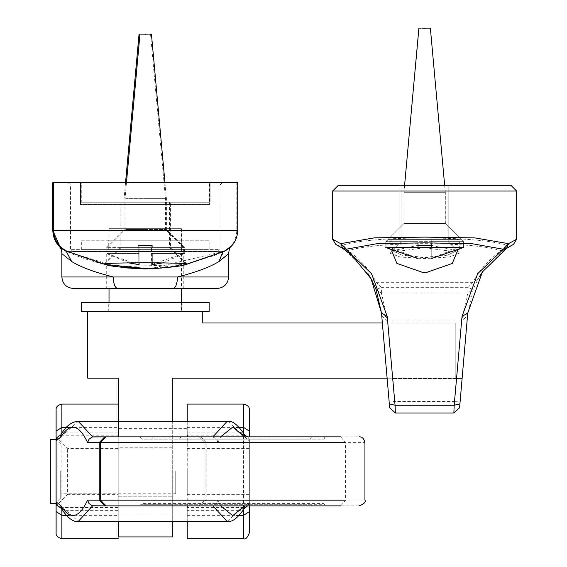 <?xml version="1.0" encoding="UTF-8"?>
<svg xmlns="http://www.w3.org/2000/svg" width="567" height="567" viewBox="0 0 567 567"><rect width="100%" height="100%" fill="white"/><g stroke="black" fill="none" stroke-linecap="round" stroke-linejoin="round"><path stroke-width="0.43" stroke-dasharray="2.83 2.13" d="M118.22 448.362L67.615 448.362L56.112 436.859L56.112 505.87L56.112 436.859L56.112 505.87L67.615 494.367L67.615 448.362L67.615 494.367L118.22 494.367L118.22 448.362L118.22 494.367M61.25 434.159L62.001 433.245L66.211 432.097L61.86 435.123C57.763 436.136 55.842 438.057 56.112 440.885L56.112 440.828M56.112 511.59L56.112 431.14M56.112 501.894L56.112 501.845C58.11 506.841 60.024 508.762 61.86 507.593L66.211 510.633L78.296 521.399M200.725 436.859L206.197 442.607L217.863 442.607L217.218 440.396L215.829 438.525L212.838 436.959L199.308 436.859L205.063 442.607L199.308 436.859L359.187 436.859M187.23 421.331L187.23 432.097L187.23 428.673L118.22 428.673L118.22 435.13L60.513 435.279M247.736 436.859L248.92 438.681L249.338 440.828L249.338 505.87L249.338 501.845L248.92 504.049L247.736 505.87M244.944 507.451L243.59 507.607L243.59 509.62L243.59 433.11L243.59 435.13L244.937 435.279M227.19 521.399L239.239 510.633L243.449 509.485L244.2 508.571M220.655 505.87L217.863 500.115L216.466 503.51L212.88 505.87M61.25 508.571L62.001 509.485L66.211 510.633L118.22 510.633L118.22 514.056L187.23 514.056L187.23 507.593L187.23 538.65M106.142 436.859L100.394 442.607L100.394 500.115L106.142 505.87M359.187 505.87L199.308 505.87L205.063 500.115L364.935 500.115M200.725 505.87L199.308 505.87L205.063 500.115L205.063 442.607L205.063 500.115L206.197 500.115L200.725 505.87L212.838 505.771M60.513 507.451L118.22 507.593L118.22 515.346L118.22 404.08M187.23 521.399L187.23 510.633L239.239 510.633L243.59 507.607C245.426 508.762 247.347 506.841 249.338 501.845L244.71 505.658M249.338 501.894L249.338 440.828M249.338 409.828L249.338 431.14M249.338 511.59L249.338 532.902M78.26 421.331L66.211 432.097L118.22 432.097L118.22 427.383L69.096 427.383M244.738 436.859L249.338 440.885C249.608 438.057 247.694 436.136 243.59 435.13L239.239 432.097L243.449 433.245L244.2 434.159M217.863 442.607L220.655 436.859M243.59 435.13L187.23 435.13L187.23 432.097L239.239 432.097L228.111 421.394M187.23 505.87L187.23 436.859M187.23 435.13L187.23 404.08M152.154 439.156L152.154 436.859L140.651 436.859L140.651 438.007L141.8 439.156L179.3 439.156L180.434 438.007L180.434 436.859L311.226 436.859L211.767 436.859M211.767 505.87L93.69 505.87M169.108 505.87L325.827 505.87L323.53 503.567L141.8 503.567L139.496 505.87L169.108 505.87L169.108 504.722L324.678 504.722M311.226 504.722L140.651 504.722L141.8 503.567L310.248 503.567L312.211 505.87L139.496 505.87L140.651 504.722L169.108 504.722L169.108 503.567M249.338 471.361L249.338 494.367L249.338 471.361M187.23 471.361L187.23 494.367L187.23 471.361M118.22 428.673L118.22 514.056M187.23 428.673L187.23 514.056M118.22 538.65L118.22 515.346L69.096 515.346M140.651 436.859L140.651 438.007L141.8 439.156L323.53 439.156L324.678 438.007L311.226 438.007L310.248 439.156L179.3 439.156M169.108 439.156L169.108 438.007L140.651 438.007L311.226 438.007L311.226 436.859L324.678 436.859L324.678 438.007M180.434 436.859L169.108 436.859L169.108 438.007L311.226 438.007M152.154 436.859L169.108 436.859M61.86 276.98L112.975 276.98C113.244 283.968 114.725 287.802 117.426 288.483L73.363 288.483M66.459 251.174C56.601 244.228 56.544 244.228 66.304 251.174L71.541 261.564C80.883 267.22 94.689 272.351 112.968 276.98L177.251 276.98C176.975 283.918 175.501 287.752 172.843 288.483L117.426 288.483M217.14 288.483L172.843 288.483M237.715 182.666L236.815 182.666L236.815 230.386C236.404 239.827 232.023 246.758 223.674 251.174L65.935 251.174L117.213 266.802L184.998 264.527L224.043 251.174L218.827 261.564C209.45 267.241 195.594 272.373 177.244 276.958M71.541 261.564C58.656 251.146 58.699 251.146 71.676 261.564M218.961 261.564C231.846 251.146 231.797 251.146 218.827 261.564M106.716 288.483L183.779 288.483L106.716 288.483L106.716 264.853L125.647 267.879M169.519 202.221L169.519 247.651L120.062 247.651L169.519 247.651L185.976 264.109L185.558 264.364C196.253 262.486 103.059 262.181 103.605 264.109L104.045 264.364C108.602 266.228 122.21 267.752 144.869 268.928C167.52 267.752 181.086 266.228 185.558 264.364L224.043 251.174L231.315 245.858L222.824 251.989M61.555 248.013L66.027 250.961L59.018 245.653L66.318 251.181C69.939 252.684 79.352 258.183 104.711 264.449L132.168 268.474C150.9 269.651 168.512 268.34 184.998 264.527M224.567 251.174L149.511 268.886M145.471 268.928L172.574 266.901L183.779 264.853L145.216 268.928L117.993 266.908L106.716 264.853L106.716 251.677M210.038 184.97L209.733 182.666L209.903 184.97L220.01 184.97L210.038 184.97L210.038 204.524L80.599 204.524L80.911 202.221L210.109 202.221L210.109 182.666L81.287 182.666L81.287 202.221M80.599 204.524L80.762 182.666L80.904 203.355M80.904 183.8L80.464 184.97L80.464 204.524L209.903 204.524L209.216 202.221L209.216 182.666L81.287 182.666M80.911 202.221L210.109 202.221L210.109 182.666L209.216 182.666M120.984 202.221L170.44 202.221L120.984 202.221L170.44 202.221L120.984 202.221L120.984 247.651L170.44 247.651L120.984 247.651L104.526 264.109M209.733 202.221L209.726 183.8L210.038 204.524M120.062 202.221L169.519 202.221L120.062 202.221L169.519 202.221L120.062 202.221L120.062 247.651L103.605 264.109M145.379 251.677L72.789 251.677L217.714 251.677L145.379 251.677L217.714 251.677L220.01 249.381L70.485 249.381L220.01 249.381L220.01 184.97L222.314 182.666M183.779 251.677L106.716 251.677L183.779 251.677L106.716 251.677L183.779 251.677L183.779 288.483M80.464 204.524L80.769 183.8L80.769 203.355L80.762 202.221L209.584 202.221M209.216 202.221L80.762 202.221M236.815 182.666L52.788 182.666M80.394 182.666L80.394 202.221L80.394 182.666M65.935 251.174L104.045 264.364L65.935 251.174L60.258 247.354M423.521 272.706L425.732 272.706M391.769 250.933L418.014 245.369M431.239 245.369L457.484 250.933M424.626 241.655L448.206 241.655L424.626 241.655M424.626 185.296L401.046 185.296L424.626 185.296M424.626 247.736L390.365 252.329L389.947 253.173L400.104 257.021L424.626 258.609L449.149 257.021L459.305 253.173L458.88 252.329L424.626 247.736M511.023 245.66L504.453 249.813L513.546 244.334L516.643 239.231L516.643 191.044L510.888 185.296L338.364 185.296L332.609 191.044L332.609 239.231L342.957 245.079L344.8 249.813L335.707 244.334M368.103 273.84L344.8 249.813L348.067 250.763C359.995 259.055 369.45 269.573 376.438 282.309L472.807 282.309L477.861 279.375L473.218 289.397L467.853 287.653L472.807 282.309C479.802 269.573 489.257 259.055 501.185 250.763C473.176 241.301 376.077 241.301 348.067 250.763L342.957 245.079C372.838 235.617 476.415 235.617 506.288 245.079L501.185 250.763L504.453 249.813L506.288 245.079L516.643 239.231M371.612 279.744L376.438 282.309L381.4 287.653L376.034 289.397M389.664 407.772L389.168 402.024L394.901 401.528L395.397 413.031L453.855 413.031L454.351 401.528L460.078 402.024L459.582 407.772M456.336 378.522L392.917 378.522L394.901 401.528L454.351 401.528L456.336 378.522L462.105 378.522L460.078 402.024M504.453 249.813L482.623 271.628M479.491 276.512L477.861 279.375M467.761 312.963L462.027 318.158L467.853 293.004L473.218 289.397L467.52 315.691L461.779 321.014L387.467 321.014L381.726 315.691L381.492 312.963L387.226 318.158L387.467 321.014M376.254 289.893L381.4 293.004L387.226 318.158M389.168 402.024L381.726 315.691M467.52 315.691L462.105 378.522L392.917 378.522M109.02 228.678L181.483 228.678L109.02 228.678L181.483 228.678L109.02 228.678L109.02 288.483M87.743 311.489L202.759 311.489L145.251 311.489L181.766 311.489L181.766 302.36L108.729 302.36L108.729 311.489L181.766 311.489L87.743 311.489L87.743 378.196L118.22 378.196L118.22 496.196L118.22 436.859M109.02 311.489L181.483 311.489L109.02 311.489L181.483 311.489L109.02 311.489L109.02 302.36M118.22 496.196L172.276 496.196L118.22 496.196C118.22 549.87 118.22 549.87 118.22 496.196L118.22 521.399M172.276 421.331L172.276 521.399M382.356 322.992L455.797 322.992L455.797 378.196L387.119 378.196M172.276 471.361L172.276 494.941L172.276 471.361M118.22 471.361L118.22 494.941L118.22 471.361M172.276 496.196C172.276 549.87 172.276 549.87 172.276 496.196L172.276 378.196L455.797 378.196L455.797 322.992L202.759 322.992L202.759 311.489M138.228 245.412L138.235 253.463C138.192 268.212 138.157 268.212 138.121 253.463L138.121 245.412L151.453 245.412L151.346 253.463C151.382 268.212 151.424 268.212 151.46 253.463L151.453 245.412M138.235 253.463C138.192 268.212 138.157 268.212 138.121 253.463L138.235 253.463M138.121 245.412L151.354 245.412M151.346 253.463C151.382 268.212 151.424 268.212 151.46 253.463L151.346 253.463M144.798 34.353L139.957 34.353M152.325 245.412L152.325 247.651L152.325 245.412L139.099 245.412L152.325 245.412M152.325 253.463L184.53 253.463L152.325 253.463C152.325 268.212 152.325 268.212 152.325 253.463L152.325 262.769M139.099 247.651L139.099 253.463L139.099 247.651L106.894 247.651L139.099 247.651M139.099 253.463C139.099 268.212 139.099 268.212 139.099 253.463L106.894 253.463L139.099 253.463L139.099 262.769M145.712 229.536C119.013 229.536 119.013 229.536 145.712 229.536C119.013 229.536 119.013 229.536 145.712 229.536C172.411 229.536 172.411 229.536 145.712 229.536C172.411 229.536 172.411 229.536 145.712 229.536M152.325 247.651L184.53 247.651L152.325 247.651M145.712 34.353C153.125 34.353 153.125 34.353 145.712 34.353C138.291 34.353 138.291 34.353 145.712 34.353M145.712 198.684C172.411 198.684 172.411 198.684 145.712 198.684C172.411 198.684 172.411 198.684 145.712 198.684C119.013 198.684 119.013 198.684 145.712 198.684C119.013 198.684 119.013 198.684 145.712 198.684M388.282 239.409L386.099 241.655L386.099 247.46L401.783 255.2L431.82 258.013L459.327 247.46L459.327 241.655L457.144 239.409L388.282 239.409L460.971 239.409L463.154 241.655L463.154 247.46L447.469 255.2L417.432 258.013L389.926 247.46L389.926 241.655L392.109 239.409M457.144 239.409L460.971 239.409M404.81 223.54L444.443 223.54L403.924 223.54L385.808 241.655L459.327 241.655M445.329 223.54L445.329 192.681L445.329 223.54L463.445 241.655L463.445 247.46L431.239 247.46C431.239 262.209 431.239 262.209 431.239 247.46L431.239 241.655L463.445 241.655L445.329 223.54L444.443 223.54M389.926 241.655L463.445 241.655L431.239 241.655L431.239 239.409L418.014 239.409L418.014 241.655L418.014 239.409L431.239 239.409L431.239 242.846M459.327 247.46L418.014 247.46C418.014 262.209 418.014 262.209 418.014 247.46L418.014 241.655L385.808 241.655L418.014 241.655L418.014 242.889M430.133 28.35L419.119 28.35L430.374 28.35L445.329 192.681L404.81 192.681L444.443 192.681M401.783 255.2L385.808 247.46L385.808 241.655L403.924 223.54L403.924 192.681L419.119 28.35M403.924 223.54L403.924 192.681L404.81 192.681M389.926 247.46L463.445 247.46L447.469 255.2M424.626 223.54C451.325 223.54 451.325 223.54 424.626 223.54C451.325 223.54 451.325 223.54 424.626 223.54C397.928 223.54 397.928 223.54 424.626 223.54C397.928 223.54 397.928 223.54 424.626 223.54M424.626 28.35C417.213 28.35 417.213 28.35 424.626 28.35C432.04 28.35 432.04 28.35 424.626 28.35M424.626 192.681C397.928 192.681 397.928 192.681 424.626 192.681C397.928 192.681 397.928 192.681 424.626 192.681C451.325 192.681 451.325 192.681 424.626 192.681C451.325 192.681 451.325 192.681 424.626 192.681M145.251 240.245L108.729 240.245L108.729 249.381L181.766 249.381L181.766 240.245L108.729 240.245L209.159 240.245L209.159 249.381L81.343 249.381L145.251 249.381L81.343 249.381L81.343 240.245L209.159 240.245L145.251 240.245M145.251 302.36L209.159 302.36L145.251 302.36M145.251 311.489L209.159 311.489L145.251 311.489M60.712 471.361L60.712 498.684L60.712 471.361M56.112 471.361L56.112 503.283L56.112 471.361M50.357 439.446L50.357 503.283M175.727 471.361L175.727 493.793L175.727 471.361M340.689 505.87L345.601 500.115L345.601 442.607L340.689 436.859M217.863 500.115L206.197 500.115L206.197 442.607L205.063 442.607L364.935 442.607M61.86 435.13L61.86 507.593M61.86 404.08L61.86 427.383M61.86 515.346L61.86 538.65M243.59 538.65L243.59 515.346M243.59 427.383L243.59 404.08M187.23 427.383L236.354 427.383M187.23 515.346L236.354 515.346M181.568 505.87L179.3 503.567M152.154 503.567L152.154 505.87M177.251 276.98L228.636 276.98M52.788 230.386L237.715 230.386M68.189 182.666L70.485 184.97L70.485 249.381L72.789 251.677M209.903 204.524L209.903 184.97M209.592 183.8L209.592 203.355M516.643 191.044L332.609 191.044M461.779 321.014L462.027 318.158M467.853 293.004L467.853 287.653L381.4 287.653L381.4 293.004L467.853 293.004M60.315 435.484L61.385 435.144M60.315 507.245L61.385 507.585M245.135 507.245L244.065 507.585M245.135 435.484L244.065 435.144M243.59 507.593L187.23 507.593M249.338 494.367L187.23 494.367M249.338 448.362L187.23 448.362M224.61 250.898L229.897 247.177M231.315 245.858L230.245 247.354M229.883 247.269L224.185 251.181L214.468 255.455L185.792 264.449L158.328 268.474L144.677 268.935M118.283 266.915L105.505 264.527M144.805 268.928L145.173 268.928M186.89 264.109L170.44 247.651L170.44 202.221M391.889 250.805L401.046 241.655L401.046 185.296L401.046 241.655L390.365 252.329M457.356 250.805L448.206 241.655L448.206 185.296L448.206 241.655L458.88 252.329M338.23 245.66L344.8 249.813M172.276 447.788L118.22 447.788M172.276 494.941L118.22 494.941M181.483 228.678L181.483 288.483M181.483 302.36L181.483 311.489M150.538 34.353L165.493 198.684L165.493 229.536L183.609 247.651L183.609 253.463L151.403 264.654M125.541 182.666L124.088 198.684L124.088 229.536L105.972 247.651L105.972 253.463L138.178 264.654M126.462 182.666L125.009 198.684L125.009 229.536L106.894 247.651L106.894 253.463L128.596 262.875M164.954 182.666L166.415 198.684L166.415 229.536L184.53 247.651L184.53 253.463L162.835 262.875M385.808 247.46L385.808 241.655M403.924 192.681L404.597 185.296M445.329 192.681L444.656 185.296M463.445 241.655L463.445 247.46M60.712 498.684L56.112 503.283M60.712 444.046L56.112 439.446M175.727 493.793L60.712 493.793M175.727 448.936L60.712 448.936"/><path stroke-width="0.85" d="M56.112 431.14L61.86 427.383L61.86 404.08C57.763 405.086 55.842 407 56.112 409.828L56.112 532.902C55.842 535.73 57.763 537.644 61.86 538.65L61.86 509.613L61.86 515.346L69.096 515.346M56.112 440.885L60.747 437.072L61.25 434.159M60.513 435.279L58.762 436.009L57.132 437.568L56.112 440.828M236.354 515.346L243.59 515.346L243.59 509.62L243.59 515.346L249.338 511.59L249.338 505.87L249.338 532.902C247.347 537.899 245.426 539.819 243.59 538.65L187.23 538.65L187.23 521.399M247.736 505.87L244.944 507.451M244.2 508.571L244.738 505.87M244.59 505.87L232.739 515.644L220.655 505.87M212.88 505.87L227.154 521.399L78.296 521.399L92.57 505.87L88.984 503.51L87.587 500.115C79.004 518.536 70.06 520.386 60.747 505.658L61.25 508.571M106.142 505.87L100.394 500.115L99.26 500.115L104.725 505.87L340.689 505.87M92.612 505.771L104.725 505.87M56.112 501.894L57.104 505.112L58.238 506.345L60.513 507.451M249.338 431.14L249.338 409.828C249.608 407 247.694 405.086 243.59 404.08L243.59 427.383L249.338 431.14L249.338 436.859L249.338 431.14M60.747 437.072C70.06 422.344 79.004 424.194 87.587 442.607L88.984 439.219L92.57 436.859L78.296 421.331L227.154 421.331L212.88 436.859M244.937 435.279L247.736 436.859M87.587 442.607L100.394 442.607L106.142 436.859L92.612 436.959M244.2 434.159L244.738 436.859M220.655 436.859L232.739 427.086L244.59 436.859M228.111 421.394L227.154 421.331M340.689 436.859L106.142 436.859M187.23 507.593L187.23 505.87M187.23 436.859L187.23 435.13M243.59 404.08L187.23 404.08L187.23 421.331M93.69 436.859L140.651 436.859M345.601 442.607L100.394 442.607L100.394 500.115L345.601 500.115M117.66 288.483C114.995 287.752 113.528 283.918 113.244 276.98L61.86 276.98C62.54 283.968 66.374 287.802 73.363 288.483L217.14 288.483C224.1 287.781 227.934 283.947 228.636 276.98L177.521 276.98C177.237 283.918 175.756 287.752 173.07 288.483M177.521 276.98L113.244 276.98M71.541 261.564C58.656 251.146 58.699 251.146 71.676 261.564C81.046 267.241 94.909 272.373 113.258 276.958M177.535 276.98C195.806 272.351 209.62 267.22 218.961 261.564C231.846 251.146 231.797 251.146 218.827 261.564M106.716 288.483L183.779 288.483L106.716 288.483M222.824 251.989L218.961 261.564M71.676 261.564L66.027 250.961M149.511 268.886L105.505 264.527L66.828 251.174C58.479 246.758 54.099 239.827 53.681 230.386L53.681 182.666L52.788 182.666L52.788 230.386L52.788 182.666M125.647 267.879L145.471 268.928M186.451 264.364C181.894 266.228 168.286 267.752 145.627 268.928C122.982 267.752 109.417 266.228 104.938 264.364L104.526 264.109C104.179 262.181 197.344 262.486 186.451 264.364L224.567 251.174L66.828 251.174L104.938 264.364M186.89 264.109L224.567 251.174C232.938 246.773 237.325 239.841 237.715 230.386C237.297 239.827 232.917 246.758 224.567 251.174L224.567 251.174M237.715 182.666L237.715 230.386L237.715 182.666L53.681 182.666M457.484 250.933L452.296 263.449L425.732 272.706L423.521 272.706L396.872 263.379L391.769 250.933M418.014 245.369L431.239 245.369M335.707 244.334L332.609 239.231L335.707 244.334L342.808 248.481L340.696 243.654L332.609 239.231L332.609 191.044L338.364 185.296L510.888 185.296L516.643 191.044L516.643 239.231L508.556 243.654L506.444 248.481L513.546 244.334L516.643 239.231M462.027 316.457L454.188 405.263L459.922 403.888L467.761 312.963L462.027 316.457L477.648 273.726L503.312 249.253L508.556 243.654L474.834 237.899L424.662 237.112L374.447 237.842L340.696 243.654L345.941 249.253L377.579 243.576L424.655 242.86L471.694 243.633L503.312 249.253L506.444 248.481L511.618 245.348M337.634 245.348L342.808 248.481L345.941 249.253L371.583 273.712L387.226 316.457L381.492 312.963L376.034 289.397L371.392 279.375L368.103 273.84M342.808 248.481L351.774 255.214L371.087 278.787L381.492 312.963L389.664 407.772L395.397 413.031L453.855 413.031L459.582 407.772L459.922 403.888M371.392 279.375L371.612 279.744M467.761 312.963L482.397 271.962L506.444 248.481M389.664 407.772L395.397 413.031L395.064 405.263L454.188 405.263L453.855 413.031L459.582 407.772M482.623 271.628L479.491 276.512M376.07 289.411L376.254 289.893M389.331 403.888L395.064 405.263L387.226 316.457M202.759 311.489L81.343 311.489L81.343 302.36L209.159 302.36L209.159 311.489L202.759 311.489L202.759 322.992L382.356 322.992M118.22 436.859L118.22 378.196L87.743 378.196L87.743 311.489M387.119 378.196L172.276 378.196L172.276 421.331M109.02 288.483L109.02 302.36M172.276 521.399L172.276 536.928L118.22 536.928L118.22 521.399M126.462 182.666L139.957 34.353L139.035 34.353L125.541 182.666M152.325 262.769L152.325 264.654L162.835 262.875M128.596 262.875L139.099 264.654L139.099 262.769M145.712 34.353C153.125 34.353 153.125 34.353 145.712 34.353C138.291 34.353 138.291 34.353 145.712 34.353M418.014 258.658L385.808 247.46L418.014 247.46C418.014 262.209 418.014 262.209 418.014 247.46L418.014 242.889M431.239 258.658L463.445 247.46L431.239 247.46C431.239 262.209 431.239 262.209 431.239 247.46L431.239 242.846M424.626 28.35C417.213 28.35 417.213 28.35 424.626 28.35C432.04 28.35 432.04 28.35 424.626 28.35M56.112 503.283L50.357 503.283L50.357 439.446L56.112 439.446M104.725 436.859L99.26 442.607L99.26 500.115L87.587 500.115M60.747 505.658L56.112 501.845M56.112 511.59L61.86 515.346M61.86 427.383L61.86 433.11L61.86 427.383L69.096 427.383M243.59 515.346L243.59 538.65M243.59 433.11L243.59 427.383L243.59 433.11M236.354 427.383L243.59 427.383M65.935 251.174C57.586 246.758 53.206 239.827 52.788 230.386L237.715 230.386M332.609 191.044L516.643 191.044M78.26 421.324C71.725 421.642 66.034 425.952 61.193 434.258L60.315 435.484L61.385 435.144M244.065 507.585L245.135 507.245L244.257 508.471C237.715 518.16 232.031 522.469 227.19 521.399M61.385 507.585L60.315 507.245L61.193 508.471C67.742 518.132 73.462 522.434 78.366 521.371M359.187 436.859C362.015 436.59 363.929 438.511 364.935 442.607L364.935 500.115C366.105 501.958 364.184 503.872 359.187 505.87M227.091 421.352C231.988 420.289 237.715 424.591 244.257 434.258L245.135 435.484L244.065 435.144M61.86 404.08L118.22 404.08M61.86 538.65L118.22 538.65M61.86 276.98L61.831 252.386L61.137 249.189L59.018 245.653M228.636 276.98L228.636 253.222M230.245 247.354L229.366 249.189L228.636 253.215M144.677 268.935L118.283 266.915M145.329 268.928L145.698 268.928M52.788 230.386L60.258 247.354M351.774 255.214L371.087 278.787M181.483 288.483L181.483 302.36M164.954 182.666L151.46 34.353M404.597 185.296L418.871 28.35M444.656 185.296L430.374 28.35"/></g></svg>

